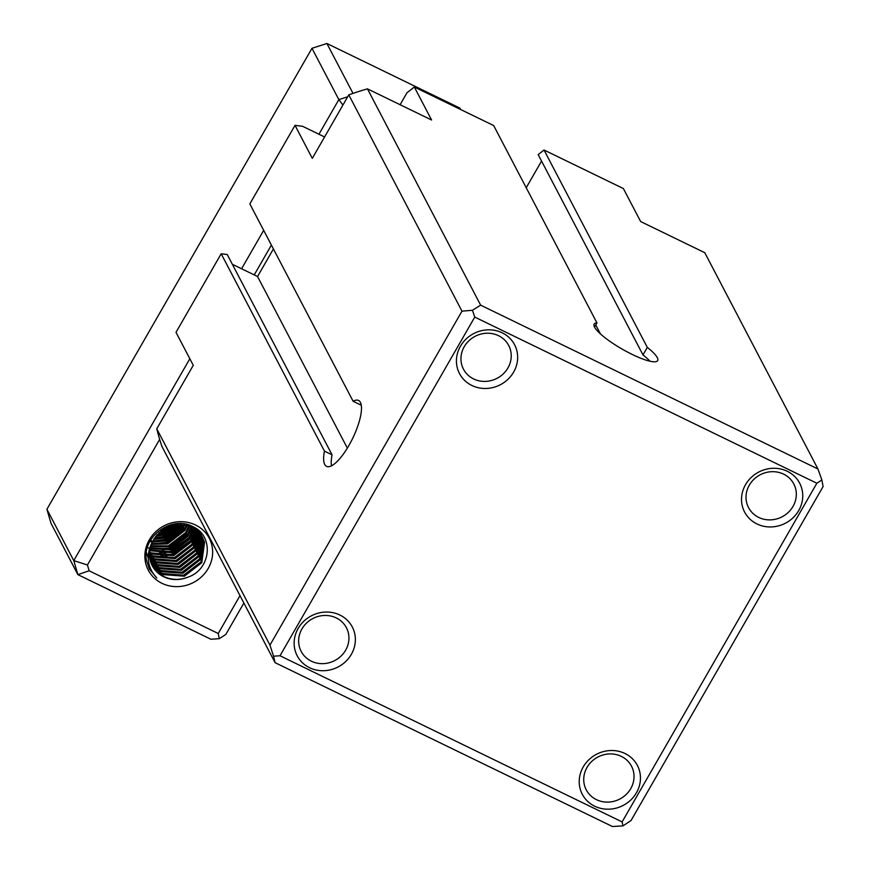 <?xml version="1.0" encoding="UTF-8"?>
<svg xmlns="http://www.w3.org/2000/svg" width="870" height="870" viewBox="0 0 870 870"><rect width="100%" height="100%" fill="white"/><g stroke="black" fill="none" stroke-linecap="round" stroke-linejoin="round"><path stroke-width="1.3" d="M630.739 788.633A25.534 23.697 -27.6 0 1 608.054 802.107A25.534 23.697 -27.6 0 1 586.25 789.851A25.534 23.697 -27.6 0 1 587.022 767.405A25.534 23.697 -27.6 0 1 609.696 753.92A25.534 23.697 -27.6 0 1 631.5 766.176A25.534 23.697 -27.6 0 1 630.739 788.633M507.939 367.934A25.534 23.697 152.4 0 0 508.711 345.477A25.534 23.697 152.4 0 0 498.521 335.679A25.534 23.697 152.4 0 0 464.232 346.706A25.534 23.697 152.4 0 0 463.46 369.152A25.534 23.697 152.4 0 0 473.639 378.95A25.534 23.697 152.4 0 0 507.939 367.934M502.186 332.808A31.081 28.84 -27.6 0 1 513.648 372.077A31.081 28.84 -27.6 0 1 471.899 385.486A31.081 28.84 -27.6 0 1 460.437 346.227A31.081 28.84 -27.6 0 1 502.186 332.808M793.027 506.394A25.534 23.697 152.4 0 0 793.799 483.937A25.534 23.697 152.4 0 0 783.609 474.139A25.534 23.697 152.4 0 0 749.309 485.166A25.534 23.697 152.4 0 0 748.548 507.623A25.534 23.697 152.4 0 0 758.727 517.422A25.534 23.697 152.4 0 0 793.027 506.394M787.274 471.268A31.081 28.84 -27.6 0 1 798.736 510.538A31.081 28.84 -27.6 0 1 756.987 523.957A31.081 28.84 -27.6 0 1 745.525 484.688A31.081 28.84 -27.6 0 1 787.274 471.268M636.448 792.777A31.081 28.84 -27.6 0 1 594.688 806.196A31.081 28.84 -27.6 0 1 583.226 766.927A31.081 28.84 -27.6 0 1 624.986 753.507A31.081 28.84 -27.6 0 1 636.448 792.777M351.36 654.305A31.081 28.84 -27.6 0 1 309.6 667.725A31.081 28.84 -27.6 0 1 298.138 628.466A31.081 28.84 -27.6 0 1 339.898 615.046A31.081 28.84 -27.6 0 1 351.36 654.305M301.933 628.934A25.534 23.697 152.4 0 0 301.172 651.391A25.534 23.697 152.4 0 0 322.966 663.647A25.534 23.697 152.4 0 0 345.651 650.173A25.534 23.697 152.4 0 0 346.412 627.716A25.534 23.697 152.4 0 0 324.619 615.46A25.534 23.697 152.4 0 0 301.933 628.934M273.539 656.197L269.95 645.116L461.981 311.166L348.783 94.863L312.286 158.351L295.017 125.356L249.842 203.906L353.122 401.266A36.638 11.256 115.9 0 1 358.57 400.461A36.638 11.256 115.9 0 1 360.408 402.364A36.638 11.256 115.9 0 1 350.838 441.971A36.638 11.256 115.9 0 1 326.554 466.363A36.638 11.256 115.9 0 1 324.706 464.46A36.638 11.256 115.9 0 1 324.456 451.128L221.176 253.768L176.001 332.329L193.27 365.324L156.763 428.812A288.644 267.851 152.4 0 0 161.885 446.364L275.072 662.668L612.393 826.5L622.953 825.902L631.065 820.497L823.096 486.558L821.867 479.979L816.865 483.241L474.759 317.082L280.01 655.762L273.539 656.197L275.072 662.668M353.122 401.266L360.724 404.963A36.638 11.256 -64.1 0 1 361.202 404.713M647.313 347.38L642.984 354.906L538.171 154.61L544.033 150.021L647.313 347.38A36.638 7.721 -150.1 0 1 657.263 357.592A36.638 7.721 -150.1 0 1 657.666 360.615A36.638 7.721 -150.1 0 1 627.161 351.871A36.638 7.721 -150.1 0 1 594.547 327.131A36.638 7.721 -150.1 0 1 594.145 324.097A36.638 7.721 -150.1 0 1 596.95 322.911L493.671 125.552L414.316 87.011L431.585 120.006L367.455 88.86A288.644 267.851 -27.6 0 0 348.783 94.863M642.984 354.906A36.638 7.721 -150.1 0 1 650.01 361.224M595.765 324.978L600.452 333.939M273.408 248.94L257.553 276.529L347.347 448.115M280.01 655.762L622.115 821.922L622.953 825.902M269.95 645.116L156.763 428.812M257.553 276.529L232.344 264.284M324.575 136.971L302.597 126.302L295.017 125.356M414.316 87.011L406.986 92.753L400.102 104.726M541.553 161.07L526.209 187.746M622.115 821.922L816.865 483.241M221.176 253.768L227.244 254.529L332.057 454.825L324.456 451.128M544.033 150.021L623.377 188.551L640.646 221.545L704.776 252.702L817.963 469.006L821.867 479.979M461.981 311.166L472.453 310.275L474.759 317.082M472.453 310.275L480.642 305.163L817.963 469.006M480.642 305.163L367.455 88.86M332.057 454.825A36.638 11.256 -64.1 0 0 331.524 465.809M594.536 327.109L596.95 322.911M187.757 577.212C211.073 569.665 214.227 536.116 193.216 526.807C172.216 514.725 141.777 536.594 146.443 560.302L149.314 568.936L156.785 577.995C147.465 567.708 145.768 556.071 151.706 543.065A28.862 26.785 152.4 0 0 152.228 565.707A28.862 26.785 152.4 0 0 163.734 576.777A28.862 26.785 152.4 0 0 187.757 577.212C179.448 580.333 171.368 580.062 163.517 576.375L152.054 565.359M195.532 524.991A34.419 31.94 -27.6 0 1 208.213 568.458A34.419 31.94 -27.6 0 1 161.994 583.324A34.419 31.94 -27.6 0 1 149.303 539.846A34.419 31.94 -27.6 0 1 195.532 524.991M151.358 563.869L161.983 573.439L183.613 575.179L201.068 561.846L204.08 541.412L202.525 537.334M151.608 564.434L162.657 574.581L184.451 576.19L201.775 562.705L204.581 542.26L202.242 536.779L190.889 525.991M202.819 537.877L191.454 527.079C174.207 521.326 160.961 526.654 151.706 543.065M150.771 562.335L160.45 570.513L182.08 572.242L199.534 558.91L202.547 538.476L201.666 535.909M201.427 535.344L200.992 534.397M201.742 535.876L198.414 530.265M150.978 562.912L161.124 571.655L182.917 573.254L200.241 559.78L203.047 539.324L202.003 536.431M201.285 534.941L197.131 529.254M150.271 560.748L158.916 567.577L180.547 569.306L197.99 555.984L200.709 534.55M200.502 533.962L200.133 532.984M199.893 532.407L199.458 531.461M150.445 561.346L159.591 568.719L181.384 570.318L198.697 556.843L201.514 536.399L201.079 535.05M200.861 534.463L200.459 533.506M200.209 532.94L199.132 530.907M149.879 559.095L157.383 564.641L179.013 566.381L196.457 553.048L199.643 533.234M199.48 532.625L199.176 531.613M150.01 559.714L158.057 565.783L179.851 567.392L197.164 553.907L200.056 533.712M199.872 533.114L199.545 532.114M199.328 531.537L199.034 530.82M149.596 557.398L155.85 561.715L177.48 563.445L194.923 550.112L198.469 531.983M198.349 531.352L198.11 530.308M149.683 558.04L156.513 562.846L178.306 564.456L195.63 550.982L198.925 532.44M198.784 531.82L198.523 530.787M149.422 555.647L154.316 558.779L175.947 560.508L193.39 547.176L197.185 530.787M197.109 530.135L196.946 529.112M149.477 556.3L154.98 559.921L176.773 561.52L194.097 548.046L197.675 531.222M197.588 530.58L197.392 529.515M149.368 553.82L152.783 555.843L174.413 557.572L191.857 544.25L195.772 529.656M195.739 528.982L195.685 528.231M149.379 554.505L153.446 556.985L175.24 558.594L192.564 545.109L196.315 530.069M196.261 529.406L196.174 528.558M149.455 551.928L151.239 552.907L172.88 554.647L190.323 541.314L194.227 528.601M149.401 552.646L151.913 554.049L173.706 555.658L191.03 542.184L194.815 528.982M194.815 528.297L194.804 527.688M149.683 549.96L171.336 551.71L188.79 538.378L192.531 527.622M149.575 550.71L172.173 552.722L189.497 539.248L193.183 527.97M150.075 547.904L169.802 548.774L187.257 535.452L190.671 526.72M149.912 548.687L170.64 549.786L187.953 536.312L191.389 527.046M150.684 545.751L168.269 545.849L185.712 532.516L188.605 525.937M150.434 546.567L169.106 546.86L186.419 533.375L189.399 526.209M151.532 543.467L166.735 542.913L184.179 529.58L186.3 525.273M151.184 544.326L167.573 543.924L184.886 530.45L187.191 525.502M150.379 540.618L151.641 540.846M152.674 540.999L165.202 539.976L182.646 526.654L183.679 524.773M149.912 541.466L151.228 541.76M152.207 541.945L166.029 540.988L183.352 527.514L184.701 524.936M154.262 538.312L163.669 537.051L180.612 524.512M153.599 539.346L164.495 538.062L181.819 524.577M156.6 535.213L162.135 534.115L176.784 524.654M155.6 536.431L162.962 535.126L178.328 524.534M160.928 531.081L170.955 525.828M158.851 532.864L161.428 532.19L173.587 525.154M146.399 552.472L148.161 557.855M148.128 547.817L148.748 548.133M189.834 358.755L73.765 560.606L46.904 509.276L311.982 48.296L338.843 99.615L318.942 134.241M263.675 230.343L241.577 268.776M243.872 603.04L225.819 634.447L219.316 638.678L210.899 639.243L77.865 574.624L89.121 570.796L87.435 564.989L73.765 560.606L77.865 574.624L51.004 523.305L46.904 509.276M342.932 105.042L338.843 99.615L347.685 96.777M87.435 564.989L159.678 439.361M254.225 274.92L271.386 245.079M311.982 48.296L326.902 43.5L353.013 93.394M89.121 570.796L218.229 633.501L240 595.645M326.902 43.5L459.936 108.119L460.687 109.533M219.316 638.678L218.229 633.501M156.785 577.995L149.292 568.882M190.987 540.15L171.988 554.223L160.906 555.734M189.453 537.214L170.455 551.297L159.373 552.798M191.291 527.557L188.725 532.995L168.921 548.361L150.01 548.731M186.637 525.349L185.647 527.133L165.855 542.499L151.413 543.75M183.755 524.784L164.321 539.563L152.652 541.053M180.384 524.512L162.777 536.627L154.392 538.106M176.11 524.73L161.244 533.691L157.057 534.702M168.53 526.687L163.027 529.569M161.755 530.45L169.976 526.154M156.698 535.104L161.363 534.028L176.643 524.664M156.339 538.291L162.907 536.964L179.35 526.306M152.489 541.357L164.441 539.889L184.092 524.838M159.406 544.152L165.974 542.826L182.428 532.168M162.483 550.014L169.041 548.698L185.495 538.041M164.017 552.95L170.574 551.623L187.028 540.966M165.55 555.886L172.108 554.56L188.562 543.902M199.752 532.005L199.208 530.972"/></g></svg>
